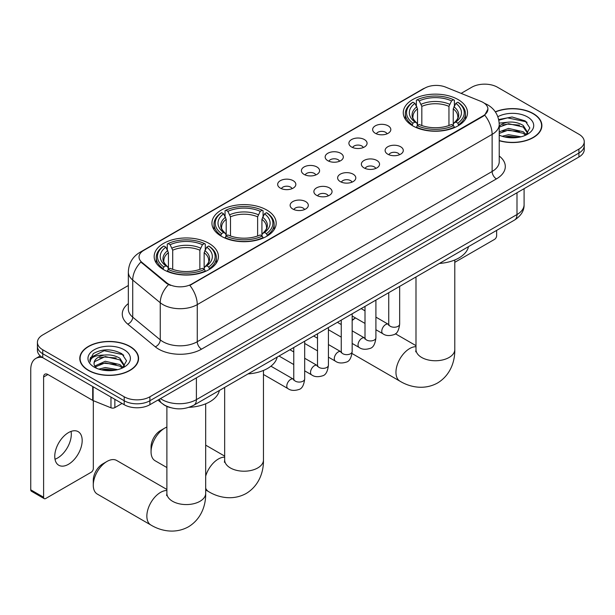 <?xml version="1.0" encoding="UTF-8"?>
<svg xmlns="http://www.w3.org/2000/svg" width="615" height="615" viewBox="0 0 615 615"><rect width="100%" height="100%" fill="white"/><g stroke="black" fill="none" stroke-linecap="round" stroke-linejoin="round"><path stroke-width="0.92" d="M266.779 210.038A32.126 18.55 0 0 0 231.77 206.017A32.126 18.55 0 0 0 211.937 223.153A32.126 18.55 0 0 0 221.346 236.268A32.126 18.55 0 0 0 256.355 240.288A32.126 18.55 0 0 0 276.189 223.153A32.126 18.55 0 0 0 266.779 210.038M209 243.394A32.126 18.55 0 0 0 173.991 239.373A32.126 18.55 0 0 0 154.165 256.509A32.126 18.55 0 0 0 163.575 269.624A32.126 18.55 0 0 0 198.584 273.644A32.126 18.55 0 0 0 218.41 256.509A32.126 18.55 0 0 0 209 243.394M458.106 99.576A32.126 18.55 0 0 0 423.097 95.556A32.126 18.55 0 0 0 403.263 112.691A32.126 18.55 0 0 0 412.673 125.806A32.126 18.55 0 0 0 447.682 129.827A32.126 18.55 0 0 0 467.515 112.691A32.126 18.55 0 0 0 458.106 99.576M375.296 133.278A9.094 5.251 180 0 1 373.497 131.794A9.094 5.251 180 0 1 376.503 125.268A9.094 5.251 180 0 1 388.157 125.852A9.094 5.251 180 0 1 389.964 131.794A9.094 5.251 180 0 1 375.296 133.278M387.05 133.824A5.458 3.152 0 0 0 385.582 132.287A5.458 3.152 0 0 0 380.208 131.487A5.458 3.152 0 0 0 376.403 133.824M351.557 146.985A9.094 5.251 180 0 1 349.75 145.501A9.094 5.251 180 0 1 352.764 138.975A9.094 5.251 180 0 1 364.411 139.559A9.094 5.251 180 0 1 366.217 145.501A9.094 5.251 180 0 1 351.557 146.985M363.304 147.531A5.458 3.152 0 0 0 361.843 145.993A5.458 3.152 0 0 0 356.469 145.202A5.458 3.152 0 0 0 352.664 147.531M327.81 160.692A9.094 5.251 180 0 1 326.004 159.208A9.094 5.251 180 0 1 329.017 152.689A9.094 5.251 180 0 1 340.664 153.273A9.094 5.251 180 0 1 342.47 159.208A9.094 5.251 180 0 1 327.81 160.692M339.557 161.238A5.458 3.152 0 0 0 338.096 159.708A5.458 3.152 0 0 0 332.723 158.908A5.458 3.152 0 0 0 328.917 161.238M304.064 174.406A9.094 5.251 180 0 1 302.265 172.915A9.094 5.251 180 0 1 305.271 166.396A9.094 5.251 180 0 1 316.925 166.98A9.094 5.251 180 0 1 318.731 172.915A9.094 5.251 180 0 1 304.064 174.406M315.818 174.944A5.458 3.152 0 0 0 314.35 173.415A5.458 3.152 0 0 0 308.976 172.615A5.458 3.152 0 0 0 305.171 174.944M280.325 188.113A9.094 5.251 180 0 1 278.518 186.629A9.094 5.251 180 0 1 281.532 180.103A9.094 5.251 180 0 1 293.178 180.687A9.094 5.251 180 0 1 294.985 186.629A9.094 5.251 180 0 1 280.325 188.113M292.071 188.659A5.458 3.152 0 0 0 290.611 187.121A5.458 3.152 0 0 0 285.237 186.322A5.458 3.152 0 0 0 281.432 188.659M387.773 154.188A9.094 5.251 180 0 1 385.966 152.704A9.094 5.251 180 0 1 388.98 146.178A9.094 5.251 180 0 1 400.626 146.762A9.094 5.251 180 0 1 402.433 152.704A9.094 5.251 180 0 1 387.773 154.188M399.519 154.734A5.458 3.152 0 0 0 398.059 153.197A5.458 3.152 0 0 0 392.685 152.397A5.458 3.152 0 0 0 388.88 154.734M364.026 167.895A9.094 5.251 180 0 1 362.22 166.411A9.094 5.251 180 0 1 365.233 159.885A9.094 5.251 180 0 1 376.887 160.469A9.094 5.251 180 0 1 378.686 166.411A9.094 5.251 180 0 1 364.026 167.895M375.78 168.441A5.458 3.152 0 0 0 374.312 166.903A5.458 3.152 0 0 0 368.939 166.104A5.458 3.152 0 0 0 365.133 168.441M340.279 181.602A9.094 5.251 180 0 1 338.481 180.118A9.094 5.251 180 0 1 341.486 173.591A9.094 5.251 180 0 1 353.141 174.183A9.094 5.251 180 0 1 354.947 180.118A9.094 5.251 180 0 1 340.279 181.602M352.034 182.148A5.458 3.152 0 0 0 350.565 180.618A5.458 3.152 0 0 0 345.192 179.818A5.458 3.152 0 0 0 341.387 182.148M316.541 195.316A9.094 5.251 180 0 1 314.734 193.825A9.094 5.251 180 0 1 317.747 187.306A9.094 5.251 180 0 1 329.394 187.89A9.094 5.251 180 0 1 331.201 193.825A9.094 5.251 180 0 1 316.541 195.316M328.287 195.854A5.458 3.152 0 0 0 326.826 194.325A5.458 3.152 0 0 0 321.453 193.525A5.458 3.152 0 0 0 317.648 195.854M292.794 209.023A9.094 5.251 180 0 1 290.987 207.539A9.094 5.251 180 0 1 294.001 201.013A9.094 5.251 180 0 1 305.655 201.597A9.094 5.251 180 0 1 307.454 207.539A9.094 5.251 180 0 1 292.794 209.023M304.54 209.569A5.458 3.152 0 0 0 303.08 208.031A5.458 3.152 0 0 0 297.706 207.232A5.458 3.152 0 0 0 293.901 209.569M480.945 101.39A16.367 9.448 180 0 1 483.136 102.444A16.367 9.448 180 0 1 487.926 109.124A16.367 9.448 180 0 1 483.136 115.804L191.688 284.069A16.367 9.448 180 0 1 166.711 282.808L141.996 262.436A16.367 9.448 180 0 1 139.036 257.016A16.367 9.448 180 0 1 143.833 250.336L424.696 88.176A16.367 9.448 180 0 1 445.652 87.122L480.945 101.39M170.37 407.607A18.181 10.501 180 0 1 163.029 404.17M499.234 140.727A29.397 16.974 0 0 0 541.892 125.583A29.397 16.974 0 0 0 533.282 113.583A29.397 16.974 0 0 0 495.298 111.815M129.973 346.43A29.397 16.974 0 0 0 97.931 342.747A29.397 16.974 0 0 0 79.789 358.43A29.397 16.974 0 0 0 88.399 370.43A29.397 16.974 0 0 0 120.432 374.112A29.397 16.974 0 0 0 138.583 358.43A29.397 16.974 0 0 0 129.973 346.43M80.088 359.96A29.397 16.974 0 0 0 79.988 360.413M487.926 109.124L484.72 115.143L483.136 116.297L189.843 285.391A21.218 12.246 60 0 1 197.261 304.61A24.246 13.999 180 0 1 162.975 304.61A24.246 13.999 180 0 1 160.254 302.741L132.717 280.04A24.246 13.999 180 0 1 128.335 272.007L128.335 309.122A24.246 13.999 0 0 0 132.717 317.156L160.254 339.857A24.246 13.999 0 0 0 162.975 341.725A24.246 13.999 0 0 0 197.261 341.725L492.131 171.485A24.246 13.999 0 0 0 499.234 161.584L499.234 124.468A24.246 13.999 180 0 1 492.131 134.37A21.218 12.246 -120 0 0 484.72 115.143M128.335 285.514L42.75 334.921A18.181 10.501 0 0 0 37.423 342.347L37.423 350.266A18.181 10.501 0 0 0 42.75 357.692L124.184 404.701L124.184 400.742A18.181 10.501 0 0 0 149.899 400.742L578.923 153.05A18.181 10.501 0 0 0 584.25 145.624A18.181 10.501 0 0 1 578.923 153.05L149.899 400.742A18.181 10.501 0 0 1 124.184 400.742L42.75 353.733L124.184 400.742L124.184 396.783A18.181 10.501 0 0 0 149.899 396.783L578.923 149.091A18.181 10.501 0 0 0 584.25 141.665A18.181 10.501 0 0 0 578.923 134.247L497.489 87.23A18.181 10.501 0 0 0 471.774 87.23L461.127 93.372M37.423 346.307A18.181 10.501 0 0 0 42.75 353.733A18.181 10.501 0 0 1 37.423 346.307M170.386 285.391L166.711 283.53L140.897 262.036A21.218 14.191 129.5 0 0 132.717 280.04L132.717 317.156A6.058 4.051 -50.5 0 1 127.751 324.113A30.304 17.497 180 0 1 128.335 303.579M37.423 342.347A18.181 10.501 0 0 0 42.75 349.774L124.184 396.783M138.383 360.413A29.397 16.974 0 0 0 138.275 359.96M541.692 127.559A29.397 16.974 0 0 0 541.584 127.113M124.184 404.701A18.181 10.501 0 0 0 149.899 404.701L578.923 157.01A18.181 10.501 0 0 0 584.25 149.583L584.25 141.665M499.234 140.535A29.097 16.797 0 0 0 541.584 125.583A29.097 16.797 0 0 0 533.067 113.706A29.097 16.797 0 0 0 495.413 111.984M502.148 136.276L508.567 134.708L521.028 136.799M504.661 136.968L508.567 136.276L518.414 137.345M499.234 131.818L508.567 128.42L523.204 131.733L526.325 134.708M499.234 133.394L508.567 129.988L523.204 133.301L525.51 135.254M499.196 123.115L507.729 122.224A15.152 8.748 0 0 0 499.234 126.298M507.729 122.224C513.54 121.616 518.699 122.693 523.204 125.445L527.647 132.425L527.539 133.578M499.234 127.105L508.567 123.707L523.204 127.021L527.593 133.209M499.234 134.831L499.88 135.431M499.234 135.146A21.218 12.246 0 0 0 527.493 134.247A21.218 12.246 0 0 0 527.493 116.919A21.218 12.246 0 0 0 497.843 116.727M525.764 135.139L529.846 127.966L525.187 120.909L512.072 116.988L498.68 119.541M498.827 120.217L507.49 117.849L526.156 121.778L527.063 122.408M502.801 124.999L507.49 124.13L519.49 125.145M502.801 131.287L507.49 130.418L519.49 131.433M505.061 137.053L507.49 136.699L518.184 137.383M454.785 262.336L494.491 239.412A3.029 1.753 120 0 0 496.636 235.699L496.636 230.394M88.614 370.307A29.097 16.797 0 0 0 120.317 373.951A29.097 16.797 0 0 0 138.275 358.43A29.097 16.797 0 0 0 129.757 346.553A29.097 16.797 0 0 0 98.046 342.909A29.097 16.797 0 0 0 80.088 358.43A29.097 16.797 0 0 0 88.614 370.307M98.838 369.123L105.265 367.555L117.719 369.646M101.352 369.815L105.265 369.123L115.105 370.192M94.748 366.048L105.265 361.266L119.894 364.58L123.015 367.555M95.279 366.909L105.265 362.842L119.894 366.148L122.201 368.101M122.454 367.985L126.536 360.813L121.885 353.756C111.915 348.613 102.405 348.551 93.357 353.579L89.859 359.975L90.197 362.035C90.39 357.423 95.133 355.109 104.419 355.078A15.152 8.748 0 0 0 94.034 363.38A15.152 8.748 0 0 0 94.764 366.071L96.578 368.277M104.419 355.078C110.231 354.463 115.389 355.539 119.894 358.291L124.338 365.279L124.23 366.432M94.034 363.55L94.549 361.689L105.265 356.554L119.894 359.867L124.284 366.063M124.184 349.774A21.218 12.246 0 0 0 94.18 349.774A21.218 12.246 0 0 0 94.18 367.094A21.218 12.246 0 0 0 124.184 367.094A21.218 12.246 0 0 0 124.184 349.774M89.867 360.121L90.52 357.538L104.181 350.696L122.846 354.632L123.753 355.255M99.499 357.853L104.181 356.977L116.181 357.992M99.499 364.134L104.181 363.265L116.181 364.28M101.752 369.907L104.181 369.554L114.874 370.23M355.532 317.955L352.164 319.9L355.532 317.955A19.396 11.201 120 0 0 352.164 320.561M412.096 125.46L412.957 123.169A28.851 16.659 0 0 1 412.957 102.213L414.941 103.358A26.061 15.044 0 0 0 414.941 122.024L416.901 123.131L417.531 125.475M417.531 124.522L417.531 108.847L414.941 103.358M416.378 105.842L416.378 100.23L417.239 99.738A28.851 16.659 0 0 1 453.532 99.738L451.548 100.883A26.061 15.044 0 0 0 419.222 100.883L421.821 106.372L421.821 125.537M448.958 125.537L448.958 106.372L451.548 100.883M439.394 263.443A33.341 19.25 0 0 0 468.484 246.646M416.378 127.128A30.066 17.358 0 0 0 454.393 127.128L453.532 125.637A28.851 16.659 0 0 1 417.239 125.637L416.378 127.643M454.393 127.643L454.393 127.128M412.957 102.213L412.096 102.705A30.066 17.358 0 0 0 405.323 113.683A30.066 17.358 0 0 0 412.096 124.653M453.532 99.738L454.393 100.23L454.393 105.842M417.239 125.637L419.222 124.491A26.061 15.044 0 0 0 451.548 124.491L453.532 125.637M414.941 122.024L412.957 123.169M419.222 100.883L417.239 99.738M416.901 106.733A23.316 13.461 0 0 0 416.901 123.131L417.008 123.208C413.695 120.002 412.35 117.826 412.957 116.681A22.424 12.946 0 0 1 417.531 108.847M458.682 124.653A30.066 17.358 0 0 0 465.447 113.683A30.066 17.358 0 0 0 458.682 102.705L457.821 102.213A28.851 16.659 0 0 1 457.821 123.169L458.682 125.46M457.821 123.169L455.838 122.024A26.061 15.044 0 0 0 455.838 103.358L457.821 102.213M455.838 103.358L453.24 108.847L453.24 124.522L453.878 123.131L455.838 122.024M453.24 108.847A22.424 12.946 0 0 1 457.814 116.681C458.421 117.834 457.076 120.01 453.762 123.208L453.878 123.131A23.316 13.461 0 0 0 453.878 106.733M453.24 125.475L453.24 124.522M151.059 451.848L151.059 446.897A13.338 7.695 -60 0 1 160.484 430.562L164.774 428.094A19.396 11.201 120 0 0 151.059 451.848A19.396 11.201 120 0 0 155.072 460.727L166.888 467.546M220.77 235.922L221.631 233.623A28.851 16.659 0 0 1 221.631 212.675L223.614 213.82A26.061 15.044 0 0 0 223.614 232.478L225.574 233.592L226.205 235.937M226.205 234.976L226.205 219.309L223.614 213.82M225.052 216.303L225.052 210.691L225.92 210.199A28.851 16.659 0 0 1 262.205 210.199L260.222 211.345A26.061 15.044 0 0 0 227.904 211.345L230.494 216.834L230.494 235.999M257.631 235.999L257.631 216.834L260.222 211.345M248.068 373.905A33.341 19.25 0 0 0 277.157 357.107M225.052 237.59A30.066 17.358 0 0 0 263.066 237.59L262.205 236.099A28.851 16.659 0 0 1 225.92 236.099L225.052 238.105M263.066 238.105L263.066 237.59M221.631 212.675L220.77 213.167A30.066 17.358 0 0 0 213.997 224.137A30.066 17.358 0 0 0 220.77 235.114M262.205 210.199L263.066 210.691L263.066 216.303M225.92 236.099L227.904 234.953A26.061 15.044 0 0 0 260.222 234.953L262.205 236.099M223.614 232.478L221.631 233.623M227.904 211.345L225.92 210.199M225.574 217.195A23.316 13.461 0 0 0 225.574 233.592L225.682 233.669C222.369 230.464 221.023 228.288 221.638 227.143A22.424 12.946 0 0 1 226.205 219.309M267.356 235.114A30.066 17.358 0 0 0 274.129 224.137A30.066 17.358 0 0 0 267.356 213.167L266.495 212.675A28.851 16.659 0 0 1 266.495 233.623L267.356 235.922M266.495 233.623L264.512 232.478A26.061 15.044 0 0 0 264.512 213.82L266.495 212.675M264.512 213.82L261.921 219.309L261.921 234.976L262.551 233.592L264.512 232.478M261.921 219.309A22.424 12.946 0 0 1 266.487 227.143C267.102 228.296 265.749 230.471 262.444 233.669L262.551 233.592A23.316 13.461 0 0 0 262.551 217.195M261.921 235.937L261.921 234.976M166.888 427.056A19.396 11.201 120 0 0 164.774 428.094L160.484 430.562M93.28 485.204L93.28 480.254A13.338 7.695 -60 0 1 102.713 463.918L106.995 461.442A19.396 11.201 120 0 0 106.995 461.45A19.396 11.201 120 0 0 93.28 485.204A19.396 11.201 120 0 0 97.301 494.083L150.875 525.01A19.396 11.201 -60 0 1 147.9 509.466A19.396 11.201 -60 0 1 160.569 492.377A19.396 11.201 -60 0 1 166.888 490.509M162.998 269.278L163.859 266.979A28.851 16.659 0 0 1 163.859 246.031L165.842 247.176A26.061 15.044 0 0 0 165.842 265.834L167.795 266.948L168.433 269.293M168.433 268.332L168.433 252.665L165.842 247.176M167.28 249.659L167.28 244.047L168.141 243.555A28.851 16.659 0 0 1 204.434 243.555L202.45 244.701A26.061 15.044 0 0 0 170.124 244.701L172.715 250.19L172.715 269.355M199.86 269.355L199.86 250.19L202.45 244.701M189.043 407.33A33.341 19.25 0 0 0 219.386 390.464M167.28 270.946A30.066 17.358 0 0 0 205.295 270.946L204.434 269.455A28.851 16.659 0 0 1 168.141 269.455L167.28 271.461M205.295 271.461L205.295 270.946M163.859 246.031L162.998 246.523A30.066 17.358 0 0 0 156.225 257.493A30.066 17.358 0 0 0 162.998 268.471M204.434 243.555L205.295 244.047L205.295 249.659M168.141 269.455L170.124 268.309A26.061 15.044 0 0 0 202.45 268.309L204.434 269.455M165.842 265.834L163.859 266.979M170.124 244.701L168.141 243.555M167.795 250.551A23.316 13.461 0 0 0 167.795 266.948L167.91 267.025C164.597 263.82 163.244 261.644 163.859 260.499A22.424 12.946 0 0 1 168.433 252.665M209.584 268.471A30.066 17.358 0 0 0 216.349 257.493A30.066 17.358 0 0 0 209.584 246.523L208.716 246.031A28.851 16.659 0 0 1 208.716 266.979L209.584 269.278M208.716 266.979L206.732 265.834A26.061 15.044 0 0 0 206.732 247.176L208.716 246.031M206.732 247.176L204.142 252.665L204.142 268.332L204.78 266.948L206.732 265.834M204.142 252.665A22.424 12.946 0 0 1 208.716 260.499C209.323 261.652 207.978 263.827 204.664 267.025L204.78 266.948A23.316 13.461 0 0 0 204.78 250.551M204.142 269.293L204.142 268.332M166.888 489.463L116.696 460.489A19.396 11.201 120 0 0 106.995 461.442L102.713 463.918M71.056 431.407A19.396 11.201 -60 0 1 57.587 458.014A19.396 11.201 -60 0 1 54.996 459.221M68.465 464.294A19.396 11.201 120 0 0 81.134 447.197A19.396 11.201 120 0 0 78.167 431.653A19.396 11.201 120 0 0 68.465 432.614A19.396 11.201 120 0 0 55.796 449.711A19.396 11.201 120 0 0 58.771 465.248A19.396 11.201 120 0 0 68.465 464.294M114.859 399.32L114.859 407.614L122.039 403.463M42.543 357.569A24.246 13.999 -120 0 0 35.77 358.468A24.246 13.999 -120 0 0 30.75 369.569L30.75 489.824L43.611 497.251L43.611 376.987A6.058 3.498 60 0 1 44.864 374.212A6.058 3.498 60 0 1 47.893 374.512L92.711 400.388L92.711 386.535M43.611 497.251A3.029 1.753 120 0 0 44.234 498.642L31.38 491.216A3.029 1.753 -60 0 1 30.75 489.824M44.234 498.642A3.029 1.753 120 0 0 45.748 498.488L91.181 472.259A3.029 1.753 120 0 0 93.326 468.545L93.326 400.673M114.859 407.614A3.029 1.753 180 0 1 110.977 407.807L93.111 400.588A3.029 1.753 180 0 1 92.711 400.388M141.996 262.436L141.996 263.151M166.711 282.808L166.711 283.53M191.688 284.069L191.688 284.561M483.136 115.804L483.136 116.297M201.543 349.151A6.058 3.498 60 0 1 197.261 341.725L197.261 304.61L492.131 134.37L492.131 171.485A6.058 3.498 60 0 0 496.42 178.911L201.543 349.151A30.304 17.497 180 0 1 158.685 349.151A30.304 17.497 180 0 1 155.288 346.814L127.751 324.113M499.234 124.468C498.827 115.751 494.99 109.216 487.741 104.858L484.682 103.366A21.218 9.932 112 0 0 484.389 103.258M142.027 251.573A21.218 12.246 -120 0 0 139.828 252.396C132.579 256.755 128.743 263.289 128.335 272.007M139.828 252.396L422.912 88.96A21.218 12.246 60 0 1 424.519 88.283M168.518 284.653A21.218 14.191 129.5 0 0 160.254 302.741L160.254 339.857A6.058 4.051 -50.5 0 1 155.288 346.814M499.234 156.033A30.304 17.497 180 0 1 496.42 178.911M149.899 396.783L149.899 404.701M578.923 149.091L578.923 157.01M42.75 349.774L42.75 357.692M160.484 398.589A24.246 13.999 0 0 0 162.114 399.635A24.246 13.999 0 0 0 196.4 399.635L516.992 214.543A24.246 13.999 0 0 0 524.095 204.641C524.272 210.661 521.066 215.811 514.478 220.093L193.894 405.177A12.123 6.996 60 0 0 196.4 399.635L196.4 377.856M516.992 192.764L516.992 214.543A12.123 6.996 60 0 1 514.478 220.093M159.5 399.158A12.123 8.11 129.5 0 0 161.614 403.102L157.932 400.065M454.785 259.991L454.785 349.551A19.396 11.201 180 0 1 449.104 357.469A19.396 11.201 180 0 1 421.675 357.469A19.396 11.201 180 0 1 415.994 349.551L415.74 351.834M454.785 349.551C455.046 360.759 450.787 375.004 437.549 382.999C424.019 390.456 409.559 387.027 399.973 381.192A19.396 11.201 -60 0 1 396.998 365.656A19.396 11.201 -60 0 1 409.675 348.559A19.396 11.201 -60 0 1 415.994 346.691M448.958 106.372A22.424 12.946 0 0 0 421.821 106.372M449.588 104.258A23.316 13.461 0 0 0 421.183 104.258M263.458 370.445L263.458 460.012A19.396 11.201 180 0 1 257.777 467.93A19.396 11.201 180 0 1 230.348 467.93A19.396 11.201 180 0 1 224.667 460.012L224.414 462.296M205.687 476.087A19.396 11.201 -60 0 1 218.348 459.021A19.396 11.201 -60 0 1 224.667 457.153M263.458 460.012C263.72 471.221 259.461 485.458 246.231 493.453C232.693 500.918 218.233 497.489 208.646 491.654A19.396 11.201 -60 0 1 205.687 488.249M257.631 216.834A22.424 12.946 0 0 0 230.494 216.834M258.262 214.72A23.316 13.461 0 0 0 229.856 214.72M205.687 403.801L205.687 493.368A19.396 11.201 180 0 1 200.006 501.287A19.396 11.201 180 0 1 172.569 501.287A19.396 11.201 180 0 1 166.888 493.368L166.634 495.652M199.86 250.19A22.424 12.946 0 0 0 172.715 250.19M200.49 248.076A23.316 13.461 0 0 0 172.085 248.076M399.658 286.382L399.658 324.09A5.458 3.152 180 0 1 397.805 326.45A5.458 3.152 180 0 1 390.341 326.311A5.458 3.152 180 0 1 388.742 324.09L388.572 325.266L389.057 324.858M399.658 324.09C398.904 330.424 396.944 333.96 393.769 334.698C389.264 336.098 385.643 335.782 382.899 333.761A5.458 3.152 -60 0 1 382.061 329.386A5.458 3.152 -60 0 1 385.628 324.582A5.458 3.152 -60 0 1 385.866 324.451A5.458 3.152 -60 0 1 388.357 324.313L388.726 324.505M375.911 300.097L375.911 337.796A5.458 3.152 180 0 1 374.066 340.157A5.458 3.152 180 0 1 366.602 340.026A5.458 3.152 180 0 1 365.003 337.796L364.826 338.973L365.31 338.573M375.911 337.796C375.165 344.131 373.197 347.667 370.022 348.413C365.518 349.804 361.897 349.489 359.152 347.467A5.458 3.152 -60 0 1 358.322 343.101A5.458 3.152 -60 0 1 361.881 338.288A5.458 3.152 -60 0 1 362.127 338.158A5.458 3.152 -60 0 1 364.61 338.019L364.987 338.219M352.164 313.804L352.164 351.503A5.458 3.152 180 0 1 350.319 353.863A5.458 3.152 180 0 1 342.855 353.733A5.458 3.152 180 0 1 341.256 351.503L341.079 352.679L341.571 352.28M352.164 351.503C351.419 357.838 349.458 361.374 346.283 362.12C341.779 363.511 338.15 363.196 335.413 361.174A5.458 3.152 -60 0 1 334.575 356.808A5.458 3.152 -60 0 1 338.142 351.995A5.458 3.152 -60 0 1 338.381 351.865A5.458 3.152 -60 0 1 340.864 351.726L341.24 351.926M328.425 327.511L328.425 365.21A5.458 3.152 180 0 1 326.573 367.578A5.458 3.152 180 0 1 319.108 367.439A5.458 3.152 180 0 1 317.509 365.21L317.34 366.394L317.824 365.987M328.425 365.21C327.672 371.545 325.712 375.089 322.537 375.827C318.032 377.218 314.411 376.91 311.667 374.889A5.458 3.152 -60 0 1 310.829 370.514A5.458 3.152 -60 0 1 314.396 365.71A5.458 3.152 -60 0 1 314.634 365.579A5.458 3.152 -60 0 1 317.125 365.441L317.494 365.633M304.679 341.217L304.679 378.925A5.458 3.152 180 0 1 302.834 381.285A5.458 3.152 180 0 1 295.361 381.146A5.458 3.152 180 0 1 293.77 378.925L293.593 380.101L294.078 379.693M304.679 378.925C303.933 385.259 301.965 388.795 298.79 389.533C294.285 390.932 290.664 390.617 287.92 388.595A5.458 3.152 -60 0 1 287.09 384.221A5.458 3.152 -60 0 1 290.649 379.417A5.458 3.152 -60 0 1 290.895 379.286A5.458 3.152 -60 0 1 293.378 379.148L293.755 379.34M43.611 376.987L47.893 374.512M93.111 386.766L93.111 400.588M110.977 407.807L110.977 397.082M422.912 88.96L426.802 87.153M193.894 405.177C184.139 410.082 174.383 410.082 164.628 405.177L161.614 403.102M524.095 204.641L524.095 188.667M541.584 128.012L541.584 125.583M138.275 360.859L138.275 358.43M80.088 360.859L80.088 358.43M399.973 381.192L352.041 353.517M405.323 119.225L405.323 113.683M465.447 119.225L465.447 113.683M415.994 345.653L395.36 333.737M415.994 276.95L415.994 349.551M208.646 491.654L205.687 489.94M213.997 229.687L213.997 224.137M274.129 229.687L274.129 224.137M224.667 456.107L205.687 445.152M224.667 387.412L224.667 460.012M205.687 493.368C205.94 504.577 201.682 518.814 188.451 526.809C174.921 534.274 160.454 530.845 150.875 525.01M156.225 263.043L156.225 257.493M216.349 263.043L216.349 257.493M166.888 406.43L166.888 493.368M382.899 333.761L375.911 329.725M365.003 323.429L352.164 316.018M388.742 292.686L388.742 324.09M388.357 324.313L375.911 317.125M365.003 310.829L361.159 308.607M359.152 347.467L352.164 343.431M341.256 337.135L328.425 329.725M365.003 306.393L365.003 337.796M364.61 338.019L352.164 330.832M341.256 324.536L337.412 322.322M335.413 361.174L328.425 357.138M317.509 350.842L304.679 343.431M341.256 320.1L341.256 351.503M340.864 351.726L328.425 344.546M317.509 338.242L313.673 336.028M311.667 374.889L304.679 370.853M293.77 364.549L279.018 356.031M317.509 333.807L317.509 365.21M317.125 365.441L304.679 358.253M293.77 351.957L289.926 349.735M287.92 388.595L263.458 374.474M293.77 347.521L293.77 378.925M293.378 379.148L270.931 366.186M35.77 358.468L40.244 355.885"/></g></svg>
